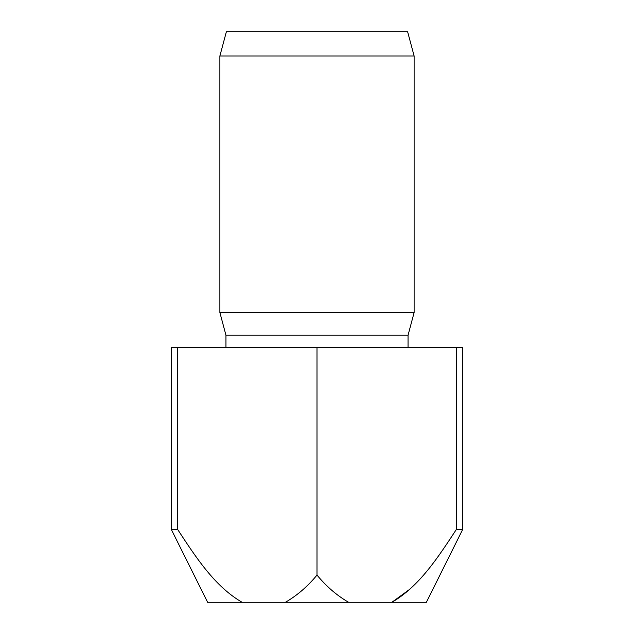 <?xml version="1.0" encoding="UTF-8"?>
<svg xmlns="http://www.w3.org/2000/svg" width="634" height="634" viewBox="0 0 634 634"><rect width="100%" height="100%" fill="white"/><g stroke="black" fill="none" stroke-linecap="round" stroke-linejoin="round"><path stroke-width="0.95" d="M219.879 312.554L414.121 312.554L414.121 55.982L219.879 55.982L219.879 312.554L225.95 335.212L408.05 335.212L414.121 312.554M414.121 55.982L407.614 31.7L226.386 31.7L219.879 55.982M225.95 335.212L225.95 347.353M408.05 335.212L408.05 347.353M242.125 602.3L207.635 602.3L171.315 529.461L171.315 347.353L317 347.353L317 575.062C307.847 586.276 297.314 595.35 285.403 602.3L242.125 602.3C214.657 586.426 195.755 557.08 177.647 529.461L177.647 347.353M456.353 347.353L456.353 529.461L462.685 529.461L462.685 347.353L317 347.353M456.353 529.461C438.252 557.064 419.375 586.395 391.875 602.3L410.055 589.049M171.315 529.461L177.647 529.461M462.685 529.461L426.365 602.3L348.597 602.3C336.717 595.381 326.185 586.299 317 575.062M348.597 602.3L285.403 602.3"/></g></svg>
